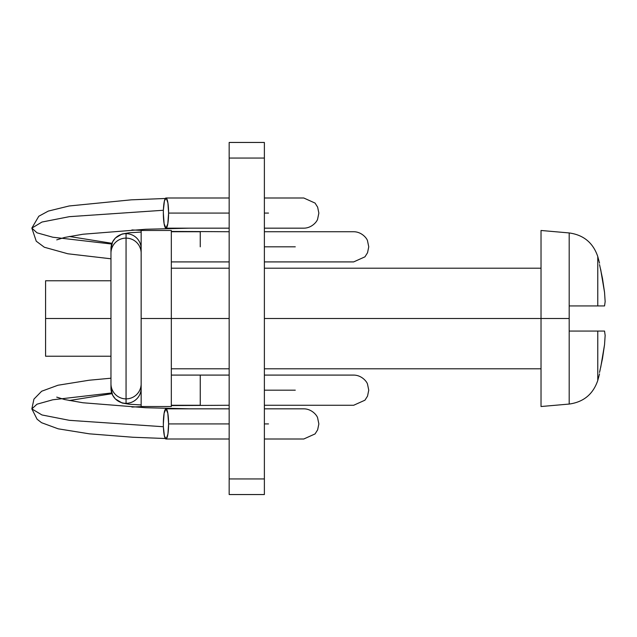 <?xml version="1.0" encoding="UTF-8"?>
<svg xmlns="http://www.w3.org/2000/svg" width="637" height="637" viewBox="0 0 637 637"><rect width="100%" height="100%" fill="white"/><g stroke="black" fill="none" stroke-linecap="round" stroke-linejoin="round"><path stroke-width="0.96" d="M264.379 423.916L268.511 423.916M200.249 375.089L200.249 390.178L200.249 375.089L171.329 375.089L229.169 375.089M264.379 390.178L295.281 390.178M126.054 403.325A15.089 15.065 180 0 1 110.965 388.259A15.089 15.065 -0 0 0 126.054 403.325A15.089 15.065 -0 0 0 141.127 389.08A15.089 15.065 180 0 1 126.054 403.325L126.054 398.881A15.089 15.065 -0 0 0 141.127 384.637A15.089 15.065 180 0 1 126.054 398.881L126.054 403.325M141.127 252.363A15.089 15.065 180 0 0 126.054 238.119L126.054 398.881L126.054 238.119A15.089 15.065 0 0 1 141.127 252.363M141.151 232.067L129.215 232.776L122.049 234.018L115.408 237.999L112.59 241.909L110.965 248.741A15.089 15.065 -0 0 1 126.054 233.675A15.089 15.065 -0 0 1 141.127 247.92A15.089 15.065 180 0 0 126.054 233.675L126.054 238.119L126.054 233.675A15.089 15.065 180 0 0 110.965 248.741L110.965 253.184A15.089 15.065 0 0 1 126.054 238.119A15.089 15.065 180 0 0 110.965 253.184L110.965 383.816A15.089 15.065 -0 0 0 126.054 398.881A15.089 15.065 180 0 1 110.965 383.816L110.965 388.259L112.558 395.036L115.345 398.937L122.169 403.022L129.168 404.224L141.151 404.933M264.379 246.822L295.281 246.822M200.249 246.822L200.249 231.733L171.329 231.733L200.249 231.733L200.249 246.822M264.379 213.084L268.511 213.084M163.343 423.916A15.089 2.62 90 0 1 165.962 408.827A15.089 2.62 90 0 1 168.59 423.916L229.169 423.916L168.59 423.916L167.921 433.988L166.249 438.917L164.442 436.186L163.406 427.196A15.089 2.62 90 0 1 163.343 423.916A15.089 2.62 -90 0 0 163.406 427.196A15.089 2.62 90 0 0 165.835 438.989A15.089 2.62 90 0 0 168.59 423.916L167.818 413.246L165.962 408.827L164.115 413.246L163.343 423.916M111.969 393.682L69.242 400.538L111.969 393.682M165.278 438.511L132.902 437.253L89.355 433.829L58.19 428.82L41.524 422.689L37.089 419.218L31.85 408.898L41.962 414.958L69.377 420.332L163.391 426.734L69.377 420.332L41.962 414.958L31.85 408.898L36.994 404.192L52.783 399.781L111.714 392.957M171.329 405.267L200.249 405.267L200.249 390.178L200.249 405.267L171.329 405.267M171.329 261.911L200.249 261.911L171.329 261.911M69.242 236.462L111.969 243.318L69.242 236.462M111.714 244.043L52.783 237.219L36.994 232.808L31.85 228.102L41.962 222.042L69.377 216.668L163.391 210.266L69.377 216.668L41.962 222.042L31.85 228.102L36.994 232.808L52.783 237.219L111.714 244.043M163.343 213.084A15.089 2.62 90 0 1 163.406 209.804A15.089 2.62 90 0 1 165.835 198.011A15.089 2.62 90 0 1 168.59 213.084L229.169 213.084L168.59 213.084L167.921 203.012L166.249 198.083L164.442 200.814L163.406 209.804A15.089 2.62 -90 0 0 163.343 213.084L164.115 223.754L165.962 228.173L167.818 223.754L168.59 213.084A15.089 2.62 90 0 1 165.962 228.173A15.089 2.62 90 0 1 163.343 213.084M229.169 142.457L229.169 318.5L171.329 318.5L171.329 230.475L141.151 230.475L141.151 318.5L229.169 318.5L229.169 494.543L229.169 478.936L264.379 478.936L264.379 494.543L264.379 158.064L229.169 158.064L229.169 478.936L264.379 478.936L264.379 142.457L229.169 142.457L229.169 158.064L264.379 158.064L264.379 142.457M264.379 318.5L569.183 318.5L569.183 232.943L569.183 305.927L604.553 305.927L605.15 301.627L604.545 292.367L605.15 301.627L604.553 305.927L597.777 305.927L597.777 256.568L597.777 305.927L569.183 305.927L569.183 318.5L541.028 318.5L541.028 406.525L541.028 318.5L264.379 318.5M541.028 230.475L541.028 318.5L541.028 230.475L569.183 232.943C583.58 234.926 593.111 242.801 597.777 256.568L599.544 263.169M45.577 280.774L45.577 318.5L110.965 318.5L45.577 318.5L45.577 356.226L45.577 280.774L110.965 280.774M599.544 264.618C599.544 262.683 599.544 262.683 599.544 264.618L602.483 278.425L604.545 292.367L602.483 278.425L599.544 264.618M600.731 269.682L604.545 292.367L605.15 301.627L604.545 292.367L600.587 269.053M600.15 369.85L599.536 372.43C599.536 374.365 599.536 374.365 599.536 372.43L602.475 358.615L604.545 344.657L605.15 335.404L604.545 331.073L597.777 331.073L597.777 380.432L597.777 331.073L569.183 331.073L569.183 404.057L569.183 318.5L569.183 331.073L604.545 331.073L605.15 335.404L604.545 344.657L602.475 358.615L604.545 344.657L605.15 335.404L604.545 331.073L605.15 335.404L604.545 344.657L600.715 367.366M141.151 230.475L141.151 318.5L171.329 318.5L171.329 406.525L171.329 230.475M141.151 318.5L141.151 406.525L141.151 318.5M599.536 372.43C599.536 374.357 599.536 374.357 599.536 372.43M264.379 408.827L303.769 408.827C312.074 408.866 317.274 415.81 317.64 417.983L318.858 423.916L317.64 429.848L315.06 433.924L303.769 439.004L264.379 439.004M264.379 375.089L353.662 375.089C361.959 375.121 367.167 382.073 367.533 384.246L368.751 390.178L367.533 396.11L364.953 400.187L353.662 405.267L264.379 405.267M264.379 231.733L353.662 231.733C361.959 231.772 367.167 238.716 367.533 240.89L368.751 246.822L367.533 252.754L364.953 256.83L353.662 261.911L264.379 261.911M200.241 261.911L229.169 261.911M264.379 197.996L303.769 197.996L315.06 203.076L317.64 207.152L318.858 213.084L317.64 219.017C317.274 221.19 312.074 228.134 303.769 228.173L264.379 228.173M229.169 408.827L165.962 408.827M229.169 405.267L171.329 405.578M142.823 406.525L131.915 407.067M131.915 229.933L142.823 230.475M171.329 231.422L229.169 231.733M110.965 258.797L67.864 253.781L44.343 247.244L36.253 241.2L31.85 228.102L38.793 216.246L48.308 211.086L69.17 205.974L131.198 199.843L165.278 198.489M166.034 197.996L229.169 197.996M165.962 228.173L229.169 228.173M56.733 239.87L64.624 237.45L82.985 234.233L145.586 229.264L189.507 228.173M56.733 397.13L64.624 399.55L82.985 402.767L145.586 407.736L189.507 408.827M110.965 378.203L89.108 380.233L57.967 385.242L41.652 391.237L33.928 399.128L31.85 408.898M229.169 439.004L166.034 439.004M264.379 494.543L229.169 494.543M541.028 268.201L264.379 268.201M229.169 268.201L171.329 268.201M599.536 373.879L597.777 380.432C593.111 394.199 583.58 402.074 569.183 404.057L541.028 406.525M110.965 356.226L45.577 356.226M541.028 368.799L264.379 368.799M229.169 368.799L171.329 368.799M171.329 406.525L141.151 406.525"/></g></svg>
